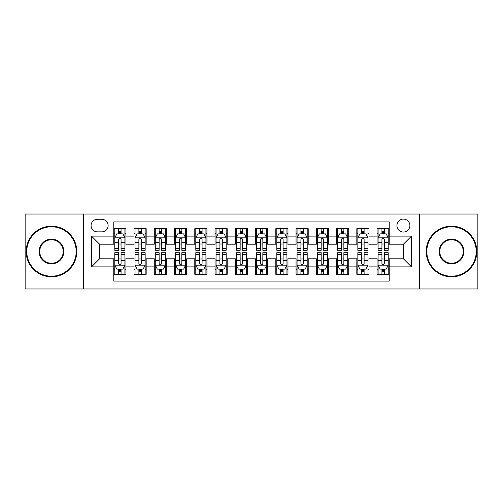 <?xml version="1.0" encoding="UTF-8"?>
<svg xmlns="http://www.w3.org/2000/svg" width="503" height="503" viewBox="0 0 503 503"><rect width="100%" height="100%" fill="white"/><g stroke="black" fill="none" stroke-linecap="round" stroke-linejoin="round"><path stroke-width="0.75" d="M403.412 219.094A6.482 6.482 0 0 0 396.93 225.577A6.482 6.482 0 0 0 403.412 232.053A6.482 6.482 0 0 0 409.895 225.577A6.482 6.482 0 0 0 403.412 219.094M419.615 288.974L477.85 288.974L477.85 214.026L419.615 214.026L419.615 288.974L83.385 288.974L83.385 214.026L25.15 214.026L25.15 288.974L83.385 288.974M389.234 228.714L377.08 228.714L377.08 236.108L368.982 236.108L368.982 244.207L377.08 244.207L377.08 236.108M368.982 236.108L368.982 228.714L356.828 228.714L356.828 236.108L348.724 236.108L348.724 244.207L356.828 244.207L356.828 236.108M348.724 236.108L348.724 228.714L336.57 228.714L336.57 236.108L328.472 236.108L328.472 244.207L336.57 244.207L336.57 236.108M328.472 236.108L328.472 228.714L316.318 228.714L316.318 236.108L308.213 236.108L308.213 244.207L316.318 244.207L316.318 236.108M308.213 236.108L308.213 228.714L296.06 228.714L296.06 236.108L287.961 236.108L287.961 244.207L296.06 244.207L296.06 236.108M287.961 236.108L287.961 228.714L275.807 228.714L275.807 236.108L267.703 236.108L267.703 244.207L275.807 244.207L275.807 236.108M267.703 236.108L267.703 228.714L255.549 228.714L255.549 236.108L247.451 236.108L247.451 244.207L255.549 244.207L255.549 236.108M247.451 236.108L247.451 228.714L235.297 228.714L235.297 236.108L227.193 236.108L227.193 244.207L235.297 244.207L235.297 236.108M227.193 236.108L227.193 228.714L215.039 228.714L215.039 236.108L206.94 236.108L206.94 244.207L215.039 244.207L215.039 236.108M206.94 236.108L206.94 228.714L194.787 228.714L194.787 236.108L186.682 236.108L186.682 244.207L194.787 244.207L194.787 236.108M186.682 236.108L186.682 228.714L174.528 228.714L174.528 236.108L166.43 236.108L166.43 244.207L174.528 244.207L174.528 236.108M166.43 236.108L166.43 228.714L154.276 228.714L154.276 236.108L146.172 236.108L146.172 244.207L154.276 244.207L154.276 236.108M146.172 236.108L146.172 228.714L134.018 228.714L134.018 244.207L125.92 244.207L125.92 228.714L113.766 228.714M113.766 274.286L125.92 274.286L125.92 258.794L134.018 258.794L134.018 274.286L146.172 274.286L146.172 258.794L154.276 258.794L154.276 266.892L146.172 266.892M154.276 266.892L154.276 274.286L166.43 274.286L166.43 258.794L174.528 258.794L174.528 266.892L166.43 266.892M174.528 266.892L174.528 274.286L186.682 274.286L186.682 258.794L194.787 258.794L194.787 266.892L186.682 266.892M194.787 266.892L194.787 274.286L206.94 274.286L206.94 258.794L215.039 258.794L215.039 266.892L206.94 266.892M215.039 266.892L215.039 274.286L227.193 274.286L227.193 258.794L235.297 258.794L235.297 266.892L227.193 266.892M235.297 266.892L235.297 274.286L247.451 274.286L247.451 258.794L255.549 258.794L255.549 266.892L247.451 266.892M255.549 266.892L255.549 274.286L267.703 274.286L267.703 258.794L275.807 258.794L275.807 266.892L267.703 266.892M275.807 266.892L275.807 274.286L287.961 274.286L287.961 258.794L296.06 258.794L296.06 266.892L287.961 266.892M296.06 266.892L296.06 274.286L308.213 274.286L308.213 258.794L316.318 258.794L316.318 266.892L308.213 266.892M316.318 266.892L316.318 274.286L328.472 274.286L328.472 258.794L336.57 258.794L336.57 266.892L328.472 266.892M336.57 266.892L336.57 274.286L348.724 274.286L348.724 258.794L356.828 258.794L356.828 266.892L348.724 266.892M356.828 266.892L356.828 274.286L368.982 274.286L368.982 258.794L377.08 258.794L377.08 266.892L368.982 266.892M97.362 231.852L101.813 231.852A6.281 6.281 0 0 0 108.095 225.577A6.281 6.281 0 0 0 101.813 219.295L97.362 219.295A6.281 6.281 0 0 0 91.081 225.577A6.281 6.281 0 0 0 97.362 231.852M419.615 214.026L83.385 214.026M389.234 236.108L389.234 221.93L113.766 221.93L113.766 244.207L99.588 244.207L99.588 258.794L113.766 258.794L113.766 281.07L389.234 281.07L389.234 258.794L403.412 258.794L403.412 244.207L389.234 244.207L389.234 236.108L411.517 236.108L411.517 266.892L389.234 266.892M113.766 266.892L91.483 266.892L91.483 236.108L113.766 236.108M377.08 266.892L377.08 274.286L389.234 274.286M113.766 233.776L114.778 233.776M118.626 233.776L121.06 233.776M124.907 233.776L125.92 233.776M113.766 244.005L114.778 244.005M118.626 244.005L121.06 244.005M124.907 244.005L125.92 244.005M113.766 258.995L114.778 258.995M118.626 258.995L121.06 258.995M124.907 258.995L125.92 258.995M113.766 269.224L114.778 269.224M118.626 269.224L121.06 269.224M124.907 269.224L125.92 269.224M134.018 244.005L135.037 244.005M138.885 244.005L141.312 244.005M145.16 244.005L146.172 244.005M134.018 233.776L135.037 233.776M138.885 233.776L141.312 233.776M145.16 233.776L146.172 233.776M134.018 258.995L135.037 258.995M138.885 258.995L141.312 258.995M145.16 258.995L146.172 258.995M134.018 269.224L135.037 269.224M138.885 269.224L141.312 269.224M145.16 269.224L146.172 269.224M154.276 258.995L155.289 258.995M159.137 258.995L161.57 258.995M165.418 258.995L166.43 258.995M154.276 269.224L155.289 269.224M159.137 269.224L161.57 269.224M165.418 269.224L166.43 269.224M154.276 233.776L155.289 233.776M159.137 233.776L161.57 233.776M165.418 233.776L166.43 233.776M154.276 244.005L155.289 244.005M159.137 244.005L161.57 244.005M165.418 244.005L166.43 244.005M174.528 258.995L175.541 258.995M179.395 258.995L181.822 258.995M185.67 258.995L186.682 258.995M174.528 269.224L175.541 269.224M179.395 269.224L181.822 269.224M185.67 269.224L186.682 269.224M174.528 233.776L175.541 233.776M179.395 233.776L181.822 233.776M185.67 233.776L186.682 233.776M174.528 244.005L175.541 244.005M179.395 244.005L181.822 244.005M185.67 244.005L186.682 244.005M194.787 258.995L195.799 258.995M199.647 258.995L202.08 258.995M205.928 258.995L206.94 258.995M194.787 269.224L195.799 269.224M199.647 269.224L202.08 269.224M205.928 269.224L206.94 269.224M194.787 233.776L195.799 233.776M199.647 233.776L202.08 233.776M205.928 233.776L206.94 233.776M194.787 244.005L195.799 244.005M199.647 244.005L202.08 244.005M205.928 244.005L206.94 244.005M215.039 258.995L216.051 258.995M219.899 258.995L222.332 258.995M226.18 258.995L227.193 258.995M215.039 269.224L216.051 269.224M219.899 269.224L222.332 269.224M226.18 269.224L227.193 269.224M215.039 233.776L216.051 233.776M219.899 233.776L222.332 233.776M226.18 233.776L227.193 233.776M215.039 244.005L216.051 244.005M219.899 244.005L222.332 244.005M226.18 244.005L227.193 244.005M235.297 258.995L236.309 258.995M240.157 258.995L242.591 258.995M246.439 258.995L247.451 258.995M235.297 269.224L236.309 269.224M240.157 269.224L242.591 269.224M246.439 269.224L247.451 269.224M235.297 233.776L236.309 233.776M240.157 233.776L242.591 233.776M246.439 233.776L247.451 233.776M235.297 244.005L236.309 244.005M240.157 244.005L242.591 244.005M246.439 244.005L247.451 244.005M255.549 258.995L256.561 258.995M260.409 258.995L262.843 258.995M266.691 258.995L267.703 258.995M255.549 269.224L256.561 269.224M260.409 269.224L262.843 269.224M266.691 269.224L267.703 269.224M255.549 233.776L256.561 233.776M260.409 233.776L262.843 233.776M266.691 233.776L267.703 233.776M255.549 244.005L256.561 244.005M260.409 244.005L262.843 244.005M266.691 244.005L267.703 244.005M275.807 258.995L276.82 258.995M280.668 258.995L283.101 258.995M286.949 258.995L287.961 258.995M275.807 269.224L276.82 269.224M280.668 269.224L283.101 269.224M286.949 269.224L287.961 269.224M275.807 233.776L276.82 233.776M280.668 233.776L283.101 233.776M286.949 233.776L287.961 233.776M275.807 244.005L276.82 244.005M280.668 244.005L283.101 244.005M286.949 244.005L287.961 244.005M296.06 258.995L297.072 258.995M300.92 258.995L303.353 258.995M307.201 258.995L308.213 258.995M296.06 269.224L297.072 269.224M300.92 269.224L303.353 269.224M307.201 269.224L308.213 269.224M296.06 233.776L297.072 233.776M300.92 233.776L303.353 233.776M307.201 233.776L308.213 233.776M296.06 244.005L297.072 244.005M300.92 244.005L303.353 244.005M307.201 244.005L308.213 244.005M316.318 258.995L317.33 258.995M321.178 258.995L323.605 258.995M327.459 258.995L328.472 258.995M316.318 269.224L317.33 269.224M321.178 269.224L323.605 269.224M327.459 269.224L328.472 269.224M316.318 233.776L317.33 233.776M321.178 233.776L323.605 233.776M327.459 233.776L328.472 233.776M316.318 244.005L317.33 244.005M321.178 244.005L323.605 244.005M327.459 244.005L328.472 244.005M336.57 258.995L337.582 258.995M341.43 258.995L343.863 258.995M347.711 258.995L348.724 258.995M336.57 269.224L337.582 269.224M341.43 269.224L343.863 269.224M347.711 269.224L348.724 269.224M336.57 233.776L337.582 233.776M341.43 233.776L343.863 233.776M347.711 233.776L348.724 233.776M336.57 244.005L337.582 244.005M341.43 244.005L343.863 244.005M347.711 244.005L348.724 244.005M356.828 258.995L357.84 258.995M361.688 258.995L364.115 258.995M367.963 258.995L368.982 258.995M356.828 269.224L357.84 269.224M361.688 269.224L364.115 269.224M367.963 269.224L368.982 269.224M356.828 233.776L357.84 233.776M361.688 233.776L364.115 233.776M367.963 233.776L368.982 233.776M356.828 244.005L357.84 244.005M361.688 244.005L364.115 244.005M367.963 244.005L368.982 244.005M377.08 258.995L378.093 258.995M381.94 258.995L384.374 258.995M388.222 258.995L389.234 258.995M377.08 269.224L378.093 269.224M381.94 269.224L384.374 269.224M388.222 269.224L389.234 269.224M377.08 233.776L378.093 233.776M381.94 233.776L384.374 233.776M388.222 233.776L389.234 233.776M377.08 244.005L378.093 244.005M381.94 244.005L384.374 244.005M388.222 244.005L389.234 244.005M99.588 244.207L91.483 236.108M99.588 258.794L91.483 266.892M411.517 236.108L403.412 244.207M411.517 266.892L403.412 258.794M121.06 231.349L118.626 231.349M124.907 248.633L121.06 248.633L121.06 250.287L124.907 250.287L124.907 237.932L122.883 233.876L116.803 233.876L114.778 237.932L114.778 250.287L118.626 250.287L118.626 248.633L114.778 248.633M114.778 237.932L114.778 228.714M124.907 237.932L124.907 228.714M118.626 233.876L118.626 228.714M121.06 228.714L121.06 233.876M121.06 248.633L121.06 239.447C120.248 237.888 119.437 237.888 118.626 239.447L118.626 248.633M118.626 271.651L121.06 271.651M114.778 254.367L118.626 254.367L118.626 252.713L114.778 252.713L114.778 265.068L116.803 269.124L122.883 269.124L124.907 265.068L124.907 252.713L121.06 252.713L121.06 254.367L124.907 254.367M124.907 265.068L124.907 274.286M114.778 265.068L114.778 274.286M121.06 269.124L121.06 274.286M118.626 274.286L118.626 269.124M118.626 254.367L118.626 263.553C119.437 265.112 120.248 265.112 121.06 263.553L121.06 254.367M51.482 226.79A24.71 24.71 0 0 0 26.772 251.5A24.71 24.71 0 0 0 51.482 276.21A24.71 24.71 0 0 0 76.192 251.5A24.71 24.71 0 0 0 51.482 226.79M51.482 276.82A25.32 25.32 0 0 1 26.162 251.5A25.32 25.32 0 0 1 51.482 226.18A25.32 25.32 0 0 1 76.802 251.5A25.32 25.32 0 0 1 51.482 276.82M51.482 239.145A12.355 12.355 0 0 1 63.837 251.5A12.355 12.355 0 0 1 51.482 263.855A12.355 12.355 0 0 1 39.127 251.5A12.355 12.355 0 0 1 51.482 239.145M51.482 263.245A11.745 11.745 0 0 0 63.227 251.5A11.745 11.745 0 0 0 51.482 239.755A11.745 11.745 0 0 0 39.731 251.5A11.745 11.745 0 0 0 51.482 263.245M451.518 226.79A24.71 24.71 0 0 0 426.808 251.5A24.71 24.71 0 0 0 451.518 276.21A24.71 24.71 0 0 0 476.228 251.5A24.71 24.71 0 0 0 451.518 226.79M451.518 276.82A25.32 25.32 0 0 1 426.198 251.5A25.32 25.32 0 0 1 451.518 226.18A25.32 25.32 0 0 1 476.838 251.5A25.32 25.32 0 0 1 451.518 276.82M451.518 239.145A12.355 12.355 0 0 1 463.873 251.5A12.355 12.355 0 0 1 451.518 263.855A12.355 12.355 0 0 1 439.163 251.5A12.355 12.355 0 0 1 451.518 239.145M451.518 263.245A11.745 11.745 0 0 0 463.269 251.5A11.745 11.745 0 0 0 451.518 239.755A11.745 11.745 0 0 0 439.773 251.5A11.745 11.745 0 0 0 451.518 263.245M141.312 231.349L138.885 231.349M145.16 248.633L141.312 248.633L141.312 250.287L145.16 250.287L145.16 237.932L143.135 233.876L137.061 233.876L135.037 237.932L135.037 250.287L138.885 250.287L138.885 248.633L135.037 248.633M135.037 237.932L135.037 228.714M145.16 237.932L145.16 228.714M138.885 233.876L138.885 228.714M141.312 228.714L141.312 233.876M141.312 248.633L141.312 239.447C140.5 237.888 139.696 237.888 138.885 239.447L138.885 248.633M161.57 231.349L159.137 231.349M165.418 248.633L161.57 248.633L161.57 250.287L165.418 250.287L165.418 237.932L163.393 233.876L157.313 233.876L155.289 237.932L155.289 250.287L159.137 250.287L159.137 248.633L155.289 248.633M155.289 237.932L155.289 228.714M165.418 237.932L165.418 228.714M159.137 233.876L159.137 228.714M161.57 228.714L161.57 233.876M161.57 248.633L161.57 239.447C160.759 237.888 159.948 237.888 159.137 239.447L159.137 248.633M181.822 231.349L179.395 231.349M185.67 248.633L181.822 248.633L181.822 250.287L185.67 250.287L185.67 237.932L183.645 233.876L177.572 233.876L175.541 237.932L175.541 250.287L179.395 250.287L179.395 248.633L175.541 248.633M175.541 237.932L175.541 228.714M185.67 237.932L185.67 228.714M179.395 233.876L179.395 228.714M181.822 228.714L181.822 233.876M181.822 248.633L181.822 239.447C181.011 237.888 180.206 237.888 179.395 239.447L179.395 248.633M202.08 231.349L199.647 231.349M205.928 248.633L202.08 248.633L202.08 250.287L205.928 250.287L205.928 237.932L203.904 233.876L197.824 233.876L195.799 237.932L195.799 250.287L199.647 250.287L199.647 248.633L195.799 248.633M195.799 237.932L195.799 228.714M205.928 237.932L205.928 228.714M199.647 233.876L199.647 228.714M202.08 228.714L202.08 233.876M202.08 248.633L202.08 239.447C201.269 237.888 200.458 237.888 199.647 239.447L199.647 248.633M138.885 271.651L141.312 271.651M135.037 254.367L138.885 254.367L138.885 252.713L135.037 252.713L135.037 265.068L137.061 269.124L143.135 269.124L145.16 265.068L145.16 252.713L141.312 252.713L141.312 254.367L145.16 254.367M145.16 265.068L145.16 274.286M135.037 265.068L135.037 274.286M141.312 269.124L141.312 274.286M138.885 274.286L138.885 269.124M138.885 254.367L138.885 263.553C139.689 265.112 140.5 265.112 141.312 263.553L141.312 254.367M159.137 271.651L161.57 271.651M155.289 254.367L159.137 254.367L159.137 252.713L155.289 252.713L155.289 265.068L157.313 269.124L163.393 269.124L165.418 265.068L165.418 252.713L161.57 252.713L161.57 254.367L165.418 254.367M165.418 265.068L165.418 274.286M155.289 265.068L155.289 274.286M161.57 269.124L161.57 274.286M159.137 274.286L159.137 269.124M159.137 254.367L159.137 263.553C159.948 265.112 160.759 265.112 161.57 263.553L161.57 254.367M179.395 271.651L181.822 271.651M175.541 254.367L179.395 254.367L179.395 252.713L175.541 252.713L175.541 265.068L177.572 269.124L183.645 269.124L185.67 265.068L185.67 252.713L181.822 252.713L181.822 254.367L185.67 254.367M185.67 265.068L185.67 274.286M175.541 265.068L175.541 274.286M181.822 269.124L181.822 274.286M179.395 274.286L179.395 269.124M179.395 254.367L179.395 263.553C180.2 265.112 181.011 265.112 181.822 263.553L181.822 254.367M199.647 271.651L202.08 271.651M195.799 254.367L199.647 254.367L199.647 252.713L195.799 252.713L195.799 265.068L197.824 269.124L203.904 269.124L205.928 265.068L205.928 252.713L202.08 252.713L202.08 254.367L205.928 254.367M205.928 265.068L205.928 274.286M195.799 265.068L195.799 274.286M202.08 269.124L202.08 274.286M199.647 274.286L199.647 269.124M199.647 254.367L199.647 263.553C200.458 265.112 201.269 265.112 202.08 263.553L202.08 254.367M222.332 231.349L219.899 231.349M226.18 248.633L222.332 248.633L222.332 250.287L226.18 250.287L226.18 237.932L224.156 233.876L218.082 233.876L216.051 237.932L216.051 250.287L219.899 250.287L219.899 248.633L216.051 248.633M216.051 237.932L216.051 228.714M226.18 237.932L226.18 228.714M219.899 233.876L219.899 228.714M222.332 228.714L222.332 233.876M222.332 248.633L222.332 239.447C221.521 237.888 220.716 237.888 219.899 239.447L219.899 248.633M219.899 271.651L222.332 271.651M216.051 254.367L219.899 254.367L219.899 252.713L216.051 252.713L216.051 265.068L218.082 269.124L224.156 269.124L226.18 265.068L226.18 252.713L222.332 252.713L222.332 254.367L226.18 254.367M226.18 265.068L226.18 274.286M216.051 265.068L216.051 274.286M222.332 269.124L222.332 274.286M219.899 274.286L219.899 269.124M219.899 254.367L219.899 263.553C220.71 265.112 221.521 265.112 222.332 263.553L222.332 254.367M242.591 231.349L240.157 231.349M246.439 248.633L242.591 248.633L242.591 250.287L246.439 250.287L246.439 237.932L244.408 233.876L238.334 233.876L236.309 237.932L236.309 250.287L240.157 250.287L240.157 248.633L236.309 248.633M236.309 237.932L236.309 228.714M246.439 237.932L246.439 228.714M240.157 233.876L240.157 228.714M242.591 228.714L242.591 233.876M242.591 248.633L242.591 239.447C241.78 237.888 240.968 237.888 240.157 239.447L240.157 248.633M240.157 271.651L242.591 271.651M236.309 254.367L240.157 254.367L240.157 252.713L236.309 252.713L236.309 265.068L238.334 269.124L244.408 269.124L246.439 265.068L246.439 252.713L242.591 252.713L242.591 254.367L246.439 254.367M246.439 265.068L246.439 274.286M236.309 265.068L236.309 274.286M242.591 269.124L242.591 274.286M240.157 274.286L240.157 269.124M240.157 254.367L240.157 263.553C240.968 265.112 241.78 265.112 242.591 263.553L242.591 254.367M262.843 231.349L260.409 231.349M266.691 248.633L262.843 248.633L262.843 250.287L266.691 250.287L266.691 237.932L264.666 233.876L258.592 233.876L256.561 237.932L256.561 250.287L260.409 250.287L260.409 248.633L256.561 248.633M256.561 237.932L256.561 228.714M266.691 237.932L266.691 228.714M260.409 233.876L260.409 228.714M262.843 228.714L262.843 233.876M262.843 248.633L262.843 239.447C262.032 237.888 261.22 237.888 260.409 239.447L260.409 248.633M260.409 271.651L262.843 271.651M256.561 254.367L260.409 254.367L260.409 252.713L256.561 252.713L256.561 265.068L258.592 269.124L264.666 269.124L266.691 265.068L266.691 252.713L262.843 252.713L262.843 254.367L266.691 254.367M266.691 265.068L266.691 274.286M256.561 265.068L256.561 274.286M262.843 269.124L262.843 274.286M260.409 274.286L260.409 269.124M260.409 254.367L260.409 263.553C261.22 265.112 262.032 265.112 262.843 263.553L262.843 254.367M283.101 231.349L280.668 231.349M286.949 248.633L283.101 248.633L283.101 250.287L286.949 250.287L286.949 237.932L284.918 233.876L278.844 233.876L276.82 237.932L276.82 250.287L280.668 250.287L280.668 248.633L276.82 248.633M276.82 237.932L276.82 228.714M286.949 237.932L286.949 228.714M280.668 233.876L280.668 228.714M283.101 228.714L283.101 233.876M283.101 248.633L283.101 239.447C282.29 237.888 281.479 237.888 280.668 239.447L280.668 248.633M280.668 271.651L283.101 271.651M276.82 254.367L280.668 254.367L280.668 252.713L276.82 252.713L276.82 265.068L278.844 269.124L284.918 269.124L286.949 265.068L286.949 252.713L283.101 252.713L283.101 254.367L286.949 254.367M286.949 265.068L286.949 274.286M276.82 265.068L276.82 274.286M283.101 269.124L283.101 274.286M280.668 274.286L280.668 269.124M280.668 254.367L280.668 263.553C281.479 265.112 282.284 265.112 283.101 263.553L283.101 254.367M303.353 231.349L300.92 231.349M307.201 248.633L303.353 248.633L303.353 250.287L307.201 250.287L307.201 237.932L305.176 233.876L299.096 233.876L297.072 237.932L297.072 250.287L300.92 250.287L300.92 248.633L297.072 248.633M297.072 237.932L297.072 228.714M307.201 237.932L307.201 228.714M300.92 233.876L300.92 228.714M303.353 228.714L303.353 233.876M303.353 248.633L303.353 239.447C302.542 237.888 301.731 237.888 300.92 239.447L300.92 248.633M323.605 231.349L321.178 231.349M327.459 248.633L323.605 248.633L323.605 250.287L327.459 250.287L327.459 237.932L325.428 233.876L319.355 233.876L317.33 237.932L317.33 250.287L321.178 250.287L321.178 248.633L317.33 248.633M317.33 237.932L317.33 228.714M327.459 237.932L327.459 228.714M321.178 233.876L321.178 228.714M323.605 228.714L323.605 233.876M323.605 248.633L323.605 239.447C322.8 237.888 321.989 237.888 321.178 239.447L321.178 248.633M343.863 231.349L341.43 231.349M347.711 248.633L343.863 248.633L343.863 250.287L347.711 250.287L347.711 237.932L345.687 233.876L339.607 233.876L337.582 237.932L337.582 250.287L341.43 250.287L341.43 248.633L337.582 248.633M337.582 237.932L337.582 228.714M347.711 237.932L347.711 228.714M341.43 233.876L341.43 228.714M343.863 228.714L343.863 233.876M343.863 248.633L343.863 239.447C343.052 237.888 342.241 237.888 341.43 239.447L341.43 248.633M364.115 231.349L361.688 231.349M367.963 248.633L364.115 248.633L364.115 250.287L367.963 250.287L367.963 237.932L365.939 233.876L359.865 233.876L357.84 237.932L357.84 250.287L361.688 250.287L361.688 248.633L357.84 248.633M357.84 237.932L357.84 228.714M367.963 237.932L367.963 228.714M361.688 233.876L361.688 228.714M364.115 228.714L364.115 233.876M364.115 248.633L364.115 239.447C363.311 237.888 362.5 237.888 361.688 239.447L361.688 248.633M300.92 271.651L303.353 271.651M297.072 254.367L300.92 254.367L300.92 252.713L297.072 252.713L297.072 265.068L299.096 269.124L305.176 269.124L307.201 265.068L307.201 252.713L303.353 252.713L303.353 254.367L307.201 254.367M307.201 265.068L307.201 274.286M297.072 265.068L297.072 274.286M303.353 269.124L303.353 274.286M300.92 274.286L300.92 269.124M300.92 254.367L300.92 263.553C301.731 265.112 302.542 265.112 303.353 263.553L303.353 254.367M321.178 271.651L323.605 271.651M317.33 254.367L321.178 254.367L321.178 252.713L317.33 252.713L317.33 265.068L319.355 269.124L325.428 269.124L327.459 265.068L327.459 252.713L323.605 252.713L323.605 254.367L327.459 254.367M327.459 265.068L327.459 274.286M317.33 265.068L317.33 274.286M323.605 269.124L323.605 274.286M321.178 274.286L321.178 269.124M321.178 254.367L321.178 263.553C321.989 265.112 322.794 265.112 323.605 263.553L323.605 254.367M341.43 271.651L343.863 271.651M337.582 254.367L341.43 254.367L341.43 252.713L337.582 252.713L337.582 265.068L339.607 269.124L345.687 269.124L347.711 265.068L347.711 252.713L343.863 252.713L343.863 254.367L347.711 254.367M347.711 265.068L347.711 274.286M337.582 265.068L337.582 274.286M343.863 269.124L343.863 274.286M341.43 274.286L341.43 269.124M341.43 254.367L341.43 263.553C342.241 265.112 343.052 265.112 343.863 263.553L343.863 254.367M361.688 271.651L364.115 271.651M357.84 254.367L361.688 254.367L361.688 252.713L357.84 252.713L357.84 265.068L359.865 269.124L365.939 269.124L367.963 265.068L367.963 252.713L364.115 252.713L364.115 254.367L367.963 254.367M367.963 265.068L367.963 274.286M357.84 265.068L357.84 274.286M364.115 269.124L364.115 274.286M361.688 274.286L361.688 269.124M361.688 254.367L361.688 263.553C362.5 265.112 363.304 265.112 364.115 263.553L364.115 254.367M384.374 231.349L381.94 231.349M388.222 248.633L384.374 248.633L384.374 250.287L388.222 250.287L388.222 237.932L386.197 233.876L380.117 233.876L378.093 237.932L378.093 250.287L381.94 250.287L381.94 248.633L378.093 248.633M378.093 237.932L378.093 228.714M388.222 237.932L388.222 228.714M381.94 233.876L381.94 228.714M384.374 228.714L384.374 233.876M384.374 248.633L384.374 239.447C383.563 237.888 382.752 237.888 381.94 239.447L381.94 248.633M381.94 271.651L384.374 271.651M378.093 254.367L381.94 254.367L381.94 252.713L378.093 252.713L378.093 265.068L380.117 269.124L386.197 269.124L388.222 265.068L388.222 252.713L384.374 252.713L384.374 254.367L388.222 254.367M388.222 265.068L388.222 274.286M378.093 265.068L378.093 274.286M384.374 269.124L384.374 274.286M381.94 274.286L381.94 269.124M381.94 254.367L381.94 263.553C382.752 265.112 383.563 265.112 384.374 263.553L384.374 254.367M134.018 266.892L125.92 266.892M134.018 236.108L125.92 236.108M124.857 237.831L114.829 237.831M114.778 234.995L116.25 234.995M123.436 234.995L124.907 234.995M118.626 242.622L114.778 242.622M124.907 242.622L121.06 242.622M121.06 232.638L118.626 232.638M114.829 265.169L124.857 265.169M124.907 268.005L123.436 268.005M116.25 268.005L114.778 268.005M121.06 260.378L124.907 260.378M114.778 260.378L118.626 260.378M118.626 270.363L121.06 270.363M145.109 237.831L135.087 237.831M135.037 234.995L136.502 234.995M143.695 234.995L145.16 234.995M138.885 242.622L135.037 242.622M145.16 242.622L141.312 242.622M141.312 232.638L138.885 232.638M165.368 237.831L155.339 237.831M155.289 234.995L156.76 234.995M163.947 234.995L165.418 234.995M159.137 242.622L155.289 242.622M165.418 242.622L161.57 242.622M161.57 232.638L159.137 232.638M185.62 237.831L175.597 237.831M175.541 234.995L177.012 234.995M184.205 234.995L185.67 234.995M179.395 242.622L175.541 242.622M185.67 242.622L181.822 242.622M181.822 232.638L179.395 232.638M205.878 237.831L195.849 237.831M195.799 234.995L197.264 234.995M204.457 234.995L205.928 234.995M199.647 242.622L195.799 242.622M205.928 242.622L202.08 242.622M202.08 232.638L199.647 232.638M135.087 265.169L145.109 265.169M145.16 268.005L143.695 268.005M136.502 268.005L135.037 268.005M141.312 260.378L145.16 260.378M135.037 260.378L138.885 260.378M138.885 270.363L141.312 270.363M155.339 265.169L165.368 265.169M165.418 268.005L163.947 268.005M156.76 268.005L155.289 268.005M161.57 260.378L165.418 260.378M155.289 260.378L159.137 260.378M159.137 270.363L161.57 270.363M175.597 265.169L185.62 265.169M185.67 268.005L184.205 268.005M177.012 268.005L175.541 268.005M181.822 260.378L185.67 260.378M175.541 260.378L179.395 260.378M179.395 270.363L181.822 270.363M195.849 265.169L205.878 265.169M205.928 268.005L204.457 268.005M197.264 268.005L195.799 268.005M202.08 260.378L205.928 260.378M195.799 260.378L199.647 260.378M199.647 270.363L202.08 270.363M226.13 237.831L216.101 237.831M216.051 234.995L217.522 234.995M224.715 234.995L226.18 234.995M219.899 242.622L216.051 242.622M226.18 242.622L222.332 242.622M222.332 232.638L219.899 232.638M216.101 265.169L226.13 265.169M226.18 268.005L224.715 268.005M217.522 268.005L216.051 268.005M222.332 260.378L226.18 260.378M216.051 260.378L219.899 260.378M219.899 270.363L222.332 270.363M246.388 237.831L236.36 237.831M236.309 234.995L237.774 234.995M244.967 234.995L246.439 234.995M240.157 242.622L236.309 242.622M246.439 242.622L242.591 242.622M242.591 232.638L240.157 232.638M236.36 265.169L246.388 265.169M246.439 268.005L244.967 268.005M237.774 268.005L236.309 268.005M242.591 260.378L246.439 260.378M236.309 260.378L240.157 260.378M240.157 270.363L242.591 270.363M266.64 237.831L256.612 237.831M256.561 234.995L258.033 234.995M265.226 234.995L266.691 234.995M260.409 242.622L256.561 242.622M266.691 242.622L262.843 242.622M262.843 232.638L260.409 232.638M256.612 265.169L266.64 265.169M266.691 268.005L265.226 268.005M258.033 268.005L256.561 268.005M262.843 260.378L266.691 260.378M256.561 260.378L260.409 260.378M260.409 270.363L262.843 270.363M286.899 237.831L276.87 237.831M276.82 234.995L278.285 234.995M285.478 234.995L286.949 234.995M280.668 242.622L276.82 242.622M286.949 242.622L283.101 242.622M283.101 232.638L280.668 232.638M276.87 265.169L286.899 265.169M286.949 268.005L285.478 268.005M278.285 268.005L276.82 268.005M283.101 260.378L286.949 260.378M276.82 260.378L280.668 260.378M280.668 270.363L283.101 270.363M307.151 237.831L297.122 237.831M297.072 234.995L298.543 234.995M305.736 234.995L307.201 234.995M300.92 242.622L297.072 242.622M307.201 242.622L303.353 242.622M303.353 232.638L300.92 232.638M327.403 237.831L317.38 237.831M317.33 234.995L318.795 234.995M325.988 234.995L327.459 234.995M321.178 242.622L317.33 242.622M327.459 242.622L323.605 242.622M323.605 232.638L321.178 232.638M347.661 237.831L337.632 237.831M337.582 234.995L339.053 234.995M346.24 234.995L347.711 234.995M341.43 242.622L337.582 242.622M347.711 242.622L343.863 242.622M343.863 232.638L341.43 232.638M367.913 237.831L357.891 237.831M357.84 234.995L359.305 234.995M366.498 234.995L367.963 234.995M361.688 242.622L357.84 242.622M367.963 242.622L364.115 242.622M364.115 232.638L361.688 232.638M297.122 265.169L307.151 265.169M307.201 268.005L305.736 268.005M298.543 268.005L297.072 268.005M303.353 260.378L307.201 260.378M297.072 260.378L300.92 260.378M300.92 270.363L303.353 270.363M317.38 265.169L327.403 265.169M327.459 268.005L325.988 268.005M318.795 268.005L317.33 268.005M323.605 260.378L327.459 260.378M317.33 260.378L321.178 260.378M321.178 270.363L323.605 270.363M337.632 265.169L347.661 265.169M347.711 268.005L346.24 268.005M339.053 268.005L337.582 268.005M343.863 260.378L347.711 260.378M337.582 260.378L341.43 260.378M341.43 270.363L343.863 270.363M357.891 265.169L367.913 265.169M367.963 268.005L366.498 268.005M359.305 268.005L357.84 268.005M364.115 260.378L367.963 260.378M357.84 260.378L361.688 260.378M361.688 270.363L364.115 270.363M388.171 237.831L378.143 237.831M378.093 234.995L379.564 234.995M386.75 234.995L388.222 234.995M381.94 242.622L378.093 242.622M388.222 242.622L384.374 242.622M384.374 232.638L381.94 232.638M378.143 265.169L388.171 265.169M388.222 268.005L386.75 268.005M379.564 268.005L378.093 268.005M384.374 260.378L388.222 260.378M378.093 260.378L381.94 260.378M381.94 270.363L384.374 270.363"/></g></svg>
